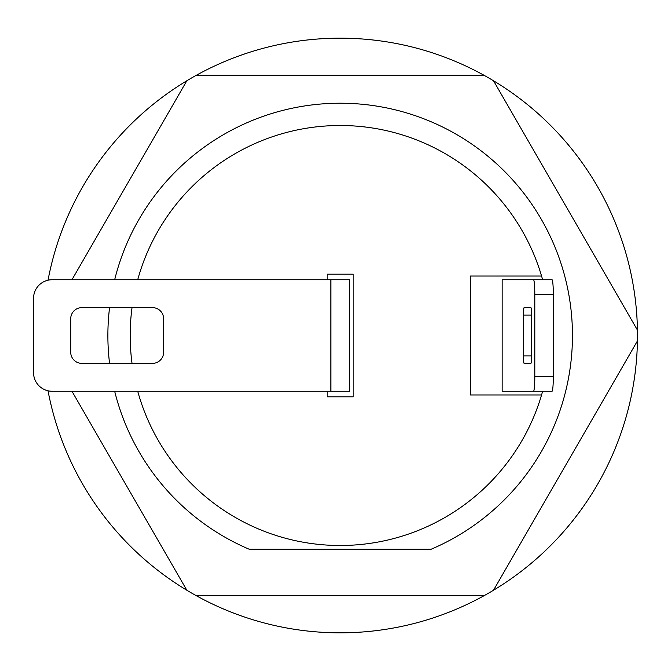 <?xml version="1.0" encoding="UTF-8"?>
<svg xmlns="http://www.w3.org/2000/svg" width="671" height="671" viewBox="0 0 671 671"><rect width="100%" height="100%" fill="white"/><g stroke="black" fill="none" stroke-linecap="round" stroke-linejoin="round"><path stroke-width="1.01" d="M327.163 279.748L327.163 274.179L353.181 274.179L353.181 396.821L327.163 396.821L327.163 391.252M114.674 279.748A232.292 232.292 0 0 1 495.651 162.919A232.292 232.292 0 0 1 431.21 549.205L249.134 549.205A232.292 232.292 0 0 1 114.674 391.252M530.912 363.372L524.11 363.372A7.431 0.646 90 0 1 523.464 355.94L523.464 315.06A7.431 0.646 90 0 1 524.11 307.628L530.912 307.628A7.431 0.646 90 0 1 531.558 315.06L531.558 355.94A7.431 0.646 90 0 1 530.912 363.372M542.621 391.252A209.989 209.989 0 0 1 541.564 394.967L470.254 394.967L470.254 276.033L541.564 276.033A209.989 209.989 0 0 1 542.621 279.748M137.714 279.748A209.989 209.989 0 0 1 541.564 276.033M541.564 394.967A209.989 209.989 0 0 1 137.714 391.252M132.036 363.372A209.989 209.989 0 0 1 132.036 307.628M109.558 363.372A232.292 232.292 0 0 1 109.558 307.628M533.504 279.748L552.015 279.748A14.863 1.292 -90 0 1 553.315 294.619L553.315 376.381A14.863 1.292 -90 0 1 552.015 391.252L533.504 391.252A14.863 1.292 -90 0 0 534.804 376.381L534.804 294.619A14.863 1.292 -90 0 0 533.504 279.748L502.134 279.748L502.134 391.252L533.504 391.252M484.118 595.663L196.226 595.663A297.328 297.328 0 0 0 637.45 340.918L493.504 590.237M484.118 75.337A297.328 297.328 0 0 0 196.226 75.337L484.118 75.337A297.328 297.328 0 0 1 493.504 80.763L637.45 330.082A297.328 297.328 0 0 0 493.504 80.763M637.45 330.082A297.328 297.328 0 0 1 637.45 340.918M196.226 595.663A297.328 297.328 0 0 1 186.832 590.237L71.948 391.252M48.027 390.79A297.328 297.328 0 0 0 186.832 590.237M71.948 279.748L186.832 80.763A297.328 297.328 0 0 0 48.027 280.21M186.832 80.763A297.328 297.328 0 0 1 196.226 75.337M349.465 391.252L349.465 279.748L52.137 279.748A18.587 18.587 0 0 0 33.55 298.335L33.55 372.665A18.587 18.587 0 0 0 52.137 391.252L349.465 391.252M163.632 318.775A11.147 11.147 0 0 0 152.485 307.628L81.862 307.628A11.147 11.147 0 0 0 70.715 318.775L70.715 352.225A11.147 11.147 0 0 0 81.862 363.372L152.485 363.372A11.147 11.147 0 0 0 163.632 352.225L163.632 318.775M523.464 315.06L531.558 315.06M523.464 355.94L531.558 355.94M330.878 391.252L330.878 279.748M553.315 376.381L534.804 376.381M553.315 294.619L534.804 294.619"/></g></svg>
